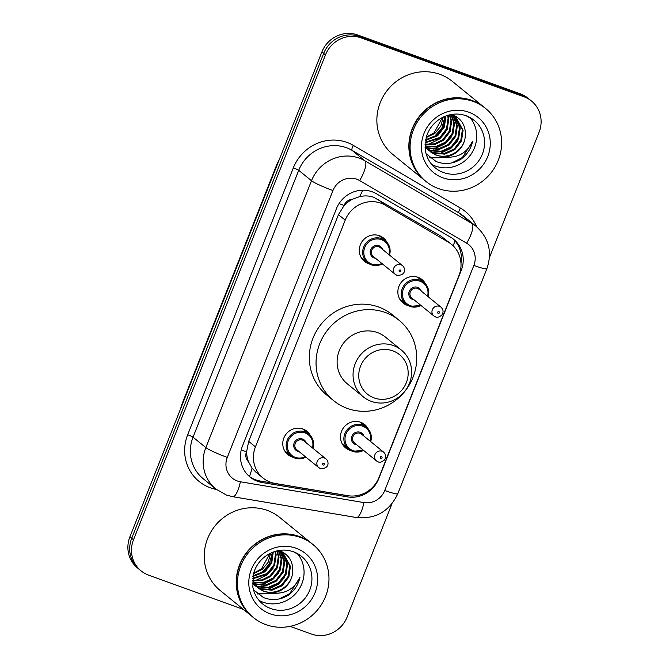 <?xml version="1.0" encoding="UTF-8"?>
<svg xmlns="http://www.w3.org/2000/svg" width="669" height="669" viewBox="0 0 669 669"><rect width="100%" height="100%" fill="white"/><g stroke="black" fill="none" stroke-linecap="round" stroke-linejoin="round"><path stroke-width="1" d="M350.581 450.471A15.078 14.35 -50.8 0 1 349.594 450.153A15.078 14.35 -50.8 0 1 345.597 447.896A15.078 14.35 -50.8 0 1 342.612 429.13A15.078 14.35 -50.8 0 1 360.641 422.248A15.078 14.35 -50.8 0 1 364.638 424.514A15.078 14.35 -50.8 0 1 368.176 428.879M407.973 305.532A15.078 14.35 -50.8 0 1 406.978 305.215A15.078 14.35 -50.8 0 1 402.981 302.948A15.078 14.35 -50.8 0 1 399.995 284.183A15.078 14.35 -50.8 0 1 418.025 277.309A15.078 14.35 -50.8 0 1 422.03 279.567A15.078 14.35 -50.8 0 1 425.559 283.94M292.871 457.203A15.078 14.35 -50.8 0 1 291.885 456.885A15.078 14.35 -50.8 0 1 287.887 454.627A15.078 14.35 -50.8 0 1 284.902 435.862A15.078 14.35 -50.8 0 1 302.932 428.98A15.078 14.35 -50.8 0 1 306.929 431.246A15.078 14.35 -50.8 0 1 310.466 435.611M369.388 263.954A15.078 14.35 -50.8 0 1 368.402 263.636A15.078 14.35 -50.8 0 1 364.396 261.37A15.078 14.35 -50.8 0 1 361.419 242.604A15.078 14.35 -50.8 0 1 379.448 235.722A15.078 14.35 -50.8 0 1 383.446 237.988A15.078 14.35 -50.8 0 1 386.983 242.354M451.424 244.285A28.274 26.902 129.2 0 0 448.188 242.036L385.244 205.191A28.274 26.902 129.2 0 0 380.987 203.2A28.274 26.902 129.2 0 0 345.204 220.16L255.441 446.875A28.274 26.902 129.2 0 0 263.009 477.992A28.274 26.902 129.2 0 0 275.084 483.436L347.763 495.679A28.274 26.902 129.2 0 0 378.972 477.515L459.001 275.411A28.274 26.902 129.2 0 0 451.424 244.285L440.888 236.09L373.728 197.288C369.137 195.708 364.421 195.499 359.588 196.644L352.412 199.27A9.425 8.965 129.2 0 0 344.058 205.433A28.274 2.743 -158.4 0 1 339.066 203.568M248.492 461.752A28.274 26.902 -50.8 0 1 246.677 451.391L246.493 451.851A9.425 8.965 129.2 0 0 248.492 461.752L252.071 468.2L256.001 472.289L263.009 477.992M344.058 205.433L343.874 205.893A28.274 26.902 -50.8 0 1 352.412 199.27M343.874 205.893L338.447 214.657L248.684 441.373L246.677 451.391M372.19 191.786A28.274 26.902 129.2 0 0 336.398 208.745L242.487 445.939A28.274 26.902 129.2 0 0 250.064 477.064A28.274 26.902 129.2 0 0 262.131 482.508L347.529 496.891A28.274 26.902 129.2 0 0 378.746 478.728L461.217 270.443A28.274 26.902 129.2 0 0 453.641 239.318A28.274 26.902 129.2 0 0 450.404 237.069L376.446 193.776A28.274 26.902 129.2 0 0 372.19 191.786M243.466 609.459L148.577 575.114A28.274 26.902 -50.8 0 1 141.075 570.874A28.274 26.902 -50.8 0 1 133.507 539.749L325.485 54.866A28.274 26.902 -50.8 0 1 361.277 37.907L524.019 96.813A28.274 26.902 -50.8 0 1 531.512 101.052A28.274 26.902 -50.8 0 1 539.089 132.178L489.457 257.523M391.975 503.732L347.111 617.061A28.274 26.902 -50.8 0 1 311.319 634.02L290.145 626.36M141.075 570.874L137.488 567.948A28.274 26.902 -50.8 0 1 129.911 536.822L321.889 51.939A28.274 26.902 -50.8 0 1 357.681 34.98L520.423 93.886L522.221 95.349A28.274 26.902 -50.8 0 1 529.714 99.589A28.274 26.902 -50.8 0 0 522.221 95.349L359.479 36.444L522.221 95.349L524.019 96.813M321.889 51.939L323.687 53.403A28.274 26.902 -50.8 0 1 359.479 36.444A28.274 26.902 -50.8 0 0 323.687 53.403L131.709 538.286L323.687 53.403L325.485 54.866M139.286 569.411A28.274 26.902 -50.8 0 1 131.709 538.286A28.274 26.902 -50.8 0 0 139.286 569.411M347.905 495.704A28.274 26.902 -50.8 0 1 345.731 495.428L260.333 481.044A28.274 26.902 -50.8 0 1 249.177 476.311M452.729 238.607A28.274 26.902 -50.8 0 1 460.991 263.469M520.423 93.886A28.274 26.902 -50.8 0 1 527.925 98.126L531.512 101.052M424.974 180.63A47.123 44.84 -50.8 0 1 424.865 180.538A47.123 44.84 -50.8 0 1 415.541 121.892A47.123 44.84 -50.8 0 1 471.888 100.4A47.123 44.84 -50.8 0 1 484.381 107.475A47.123 44.84 -50.8 0 1 484.49 107.567M424.865 180.538L392.862 154.472A47.123 44.84 -50.8 0 1 383.546 95.826A47.123 44.84 -50.8 0 1 439.884 74.334A47.123 44.84 -50.8 0 1 452.378 81.409L484.381 107.475M426.094 181.55L425.083 180.722A47.123 44.84 -50.8 0 1 415.767 122.076A47.123 44.84 -50.8 0 1 472.113 100.584A47.123 44.84 -50.8 0 1 484.607 107.659L485.619 108.478A47.123 44.84 -50.8 0 1 494.935 167.125A47.123 44.84 -50.8 0 1 438.588 188.616A47.123 44.84 -50.8 0 1 426.094 181.55A47.123 44.84 -50.8 0 1 416.779 122.904A47.123 44.84 -50.8 0 1 473.117 101.412A47.123 44.84 -50.8 0 1 485.619 108.478M469.931 117.451A30.732 29.244 -50.8 0 1 470.901 154.372A30.732 29.244 -50.8 0 1 435.611 166.129A30.732 29.244 -50.8 0 1 431.706 164.373M429.18 150.6L433.111 152.557L443.973 153.577L454.084 149.095L460.79 140.365L462.363 129.769L456.007 117.669M455.656 117.376L450.881 114.566M429.506 150.926L433.821 153.142L444.684 154.163L454.795 149.672L461.501 140.942L463.073 130.346L456.367 117.953L450.296 114.683M427.943 149.204L430.259 150.232L441.122 151.253L451.232 146.77L457.939 138.04L459.511 127.445L454.494 116.615M454.167 116.281L453.156 115.344M428.244 149.572L430.97 150.818L441.833 151.838L451.943 147.356L458.65 138.617L460.222 128.022L454.878 116.866M454.552 116.54L453.515 115.628M426.805 147.682L438.27 148.936L448.381 144.445L455.087 135.715L456.659 125.12L452.854 115.712M427.081 148.075L438.981 149.513L449.091 145.031L455.798 136.292L457.37 125.705L453.273 115.921M452.98 115.561L452.052 114.566M425.793 146.009L436.113 146.486L445.529 142.129L452.236 133.39L453.808 122.795L451.09 114.959M426.036 146.436L436.564 147.113L446.24 142.706L452.946 133.976L454.519 123.38L451.542 115.127M425.066 144.203L434.39 143.902L442.677 139.804L449.384 131.065L450.956 120.479L449.426 114.876M425.124 144.646L434.758 144.571L443.388 140.381L450.095 131.651L451.667 121.056L449.827 114.784M425.233 142.229L439.826 137.48L446.532 128.741L448.105 118.154L447.569 115.386M425.175 142.765L440.536 138.057L447.243 129.326L448.815 118.731L448.071 115.235M425.618 139.813L436.966 135.155L443.597 126.6L445.286 116.189M425.492 140.465L437.685 135.74L444.392 127.001L445.905 115.954M442.477 117.46L434.114 132.83L427.6 136.409A21.308 20.271 -50.8 0 1 426.354 136.827M426.128 137.613L434.833 133.415L440.838 126.148L443.238 117.083M430.527 151.855L435.962 154.882C448.531 159.991 464.386 150.082 465.256 136.417A21.308 20.271 -50.8 0 1 443.438 156.763C456.894 158.67 466.602 153.544 472.582 141.402C470.968 148.744 467.104 154.664 460.974 159.155C452.905 163.997 444.626 164.783 436.138 161.522L426.111 153.753M425.049 144.496L430.886 152.147L436.673 155.467L443.438 156.763M427.675 149.53L428.796 150.341M427.315 149.246L429.13 150.659M425.066 147.397L425.944 148.016M426.329 148.275L427.524 148.986M425.183 147.506L426.278 148.342M426.655 148.602L427.834 149.338M425.091 146.887L426.37 147.498M465.256 136.417C466.059 126.382 462.087 119.258 453.348 115.051M445.027 116.289L441.9 127.996L433.813 137.245M430.142 157.934L449.627 157.508M428.051 144.554L439.583 138.96L445.746 132.203M433.755 149.204L445.286 143.609L451.458 136.844M439.458 153.845L450.99 148.259L457.161 141.494M429.799 157.65L448.523 157.499M451.7 162.935L462.396 157.55L472.582 141.402M374.138 397.93A25.447 24.209 -50.8 0 1 360.574 366.094A25.447 24.209 -50.8 0 1 392.778 350.832A25.447 24.209 -50.8 0 1 406.342 382.66A25.447 24.209 -50.8 0 1 374.138 397.93M371.287 401.375A30.155 28.7 -50.8 0 1 363.292 396.842A30.155 28.7 -50.8 0 1 357.33 359.312A30.155 28.7 -50.8 0 1 393.38 345.555A30.155 28.7 -50.8 0 1 401.383 350.088A30.155 28.7 -50.8 0 1 407.346 387.619A30.155 28.7 -50.8 0 1 371.287 401.375M401.383 350.088L385.436 337.092A30.155 28.7 129.2 0 0 377.441 332.568A30.155 28.7 129.2 0 0 341.382 346.325A30.155 28.7 129.2 0 0 347.345 383.855L363.292 396.842M347.403 408.441A51.831 49.322 -50.8 0 1 333.655 400.664A51.831 49.322 -50.8 0 1 323.403 336.156A51.831 49.322 -50.8 0 1 385.377 312.515A51.831 49.322 -50.8 0 1 399.125 320.292A51.831 49.322 -50.8 0 1 409.369 384.8A51.831 49.322 -50.8 0 1 347.403 408.441M333.655 400.664L326.915 395.178A51.831 49.322 -50.8 0 1 316.671 330.662A51.831 49.322 -50.8 0 1 378.646 307.021A51.831 49.322 -50.8 0 1 392.385 314.798L399.125 320.292M252.33 616.676A47.123 44.84 -50.8 0 1 252.221 616.592A47.123 44.84 -50.8 0 1 242.906 557.938A47.123 44.84 -50.8 0 1 299.244 536.454A47.123 44.84 -50.8 0 1 311.737 543.521A47.123 44.84 -50.8 0 1 311.846 543.613M252.221 616.592L220.218 590.518A47.123 44.84 -50.8 0 1 210.902 531.872A47.123 44.84 -50.8 0 1 267.24 510.38A47.123 44.84 -50.8 0 1 279.734 517.455L311.737 543.521M253.451 617.596L252.439 616.768A47.123 44.84 -50.8 0 1 243.123 558.122A47.123 44.84 -50.8 0 1 299.469 536.63A47.123 44.84 -50.8 0 1 311.963 543.705L312.975 544.524A47.123 44.84 -50.8 0 1 322.291 603.17A47.123 44.84 -50.8 0 1 265.944 624.662A47.123 44.84 -50.8 0 1 253.451 617.596A47.123 44.84 -50.8 0 1 244.135 558.95A47.123 44.84 -50.8 0 1 300.473 537.458A47.123 44.84 -50.8 0 1 312.975 544.524M297.287 553.497A30.732 29.244 -50.8 0 1 298.257 590.418A30.732 29.244 -50.8 0 1 262.967 602.175A30.732 29.244 -50.8 0 1 259.062 600.419M256.536 586.646L260.467 588.603L271.33 589.623L281.44 585.141L288.147 576.41L289.719 565.815L283.363 553.715M283.012 553.422L278.237 550.612M256.863 586.972L261.178 589.188L272.04 590.209L282.151 585.726L288.857 576.987L290.43 566.392L283.723 553.999L277.652 550.729M255.299 585.258L257.615 586.287L268.478 587.307L278.588 582.816L285.295 574.086L286.867 563.49L281.85 552.661M281.524 552.326L280.512 551.39M255.6 585.618L258.326 586.864L269.189 587.884L279.299 583.401L286.006 574.663L287.578 564.076L282.243 552.912M281.908 552.586L280.871 551.674M254.161 583.728L265.626 584.982L275.737 580.491L282.443 571.761L284.016 561.166L280.211 551.758M254.437 584.121L266.337 585.559L276.448 581.077L283.154 572.338L284.726 561.751L280.637 551.967M280.336 551.607L279.408 550.612M253.15 582.055L263.469 582.532L272.885 578.175L279.592 569.436L281.164 558.841L278.446 551.005M253.392 582.49L263.921 583.159L273.596 578.752L280.303 570.021L281.875 559.426L278.906 551.172M252.422 580.249L261.746 579.948L270.033 575.85L276.74 567.111L278.312 556.524L276.782 550.922M252.481 580.692L262.123 580.617L270.744 576.427L277.451 567.697L279.023 557.101L277.183 550.83M252.589 578.275L267.182 573.525L273.889 564.795L275.461 554.2L274.926 551.432M252.531 578.81L267.893 574.102L274.599 565.372L276.172 554.777L275.427 551.281M252.974 575.858L264.33 571.201L270.953 562.654L272.651 552.234M252.849 576.511L265.041 571.786L271.748 563.047L273.261 552M269.833 553.506L261.479 568.876L254.956 572.455A21.308 20.271 -50.8 0 1 253.718 572.873M253.484 573.668L262.189 569.461L268.202 562.194L270.594 553.129M257.891 587.9L263.318 590.928C275.887 596.037 291.743 586.136 292.612 572.463A21.308 20.271 -50.8 0 1 270.794 592.809C284.25 594.716 293.967 589.59 299.938 577.447C298.324 584.79 294.46 590.71 288.331 595.201C280.261 600.043 271.982 600.829 263.502 597.568L253.467 589.799M252.414 580.541L258.242 588.193L264.029 591.513L270.794 592.809M255.04 585.576L256.152 586.387M254.672 585.291L256.486 586.713M252.422 583.443L253.3 584.07M253.685 584.321L254.881 585.032M252.539 583.552L253.635 584.388M254.011 584.647L255.19 585.383M252.447 582.933L253.727 583.544M292.612 572.463C293.415 562.428 289.443 555.303 280.704 551.097M272.383 552.343L269.256 564.042L261.169 573.291M257.498 593.98L276.983 593.554M255.407 580.6L266.939 575.006L273.103 568.249M261.111 585.25L272.643 579.655L278.814 572.898M266.814 589.891L278.346 584.305L284.517 577.539M257.155 593.696L275.879 593.545M279.057 598.981L289.752 593.595L299.938 577.447M377.943 199.245L385.244 205.191M249.437 476.504A28.274 7.643 -80.4 0 0 252.071 468.2M453.047 245.724A28.274 8.597 -59.7 0 0 455.087 241.016M359.588 196.644A28.274 8.597 -59.7 0 0 362.74 190.213M246.493 451.851A28.274 2.743 -158.4 0 1 241.241 449.886M338.447 214.657L345.204 220.16M440.888 236.09L448.188 242.036M248.684 441.373L255.441 446.875M356.811 179.233A18.849 17.938 129.2 0 0 332.953 190.54L227.293 457.395A18.849 17.938 129.2 0 0 237.336 480.978A18.849 17.938 129.2 0 0 240.388 481.772L363.944 502.586A18.849 17.938 129.2 0 0 384.75 490.477L473.853 265.442A18.849 17.938 129.2 0 0 466.644 243.198L359.646 180.563A18.849 17.938 129.2 0 0 356.811 179.233M227.293 457.395A18.849 1.831 21.6 0 1 205.851 447.603L311.503 180.739A37.698 35.875 -50.8 0 1 359.22 158.127A37.698 35.875 -50.8 0 1 364.898 160.794L352.095 150.366A37.698 35.875 129.2 0 0 346.425 147.707A37.698 35.875 129.2 0 0 298.709 170.319L193.048 437.175A37.698 35.875 129.2 0 0 203.142 478.678L215.945 489.098A37.698 35.875 -50.8 0 1 205.851 447.603L193.048 437.175A4.708 0.46 -158.4 0 0 187.688 434.725L293.34 167.869A4.708 0.46 -158.4 0 1 298.709 170.319L311.503 180.739A18.849 1.831 21.6 0 0 332.953 190.54M215.945 489.098L226.431 495.043L232.762 496.699A18.849 5.093 -80.4 0 0 240.388 481.772M293.34 167.869A42.406 40.357 -50.8 0 1 347.027 142.43A42.406 40.357 -50.8 0 1 353.416 145.424L460.406 208.059A42.406 40.357 -50.8 0 1 476.629 226.766M216.363 489.44A42.406 40.357 -50.8 0 1 187.688 434.725M361.277 37.907L357.681 34.98M133.507 539.749L129.911 536.822M359.646 180.563A18.849 5.728 -59.7 0 0 364.898 160.794L471.896 223.429L459.093 213.001L352.095 150.366A4.708 1.43 120.3 0 1 353.416 145.424M466.644 243.198A18.849 5.728 -59.7 0 0 471.896 223.429A37.698 35.875 -50.8 0 1 476.211 226.423L463.416 215.995A37.698 35.875 129.2 0 0 459.093 213.001A4.708 1.43 120.3 0 1 460.406 208.059M232.762 496.699L356.326 517.513A18.849 5.093 -80.4 0 0 363.944 502.586M384.75 490.477A18.849 1.831 21.6 0 0 397.787 493.755L486.881 268.721C492.484 252.171 488.93 238.072 476.211 226.423M473.853 265.442A18.849 1.831 21.6 0 0 486.881 268.721M460.565 269.916L461.217 270.443M345.731 495.428L347.529 496.891M260.333 481.044L262.131 482.508M180.404 409.294L182.16 403.624A9.425 0.912 21.6 0 0 182.445 404.026A37.698 35.875 129.2 0 0 181.809 405.749M277.911 163.027A37.698 35.875 129.2 0 0 277.192 164.725A9.425 0.912 -158.4 0 1 276.907 164.323L279.517 158.963M277.225 164.75L182.478 404.051M443.472 172.535A30.732 29.244 -50.8 0 1 435.327 167.927C430.042 163.545 426.755 157.867 425.459 150.885L426.228 137.279C428.754 128.925 433.788 122.527 441.323 118.087C449.535 113.663 457.797 112.877 466.117 115.737L474.137 120.278A30.732 29.244 -50.8 0 1 480.217 158.52A30.732 29.244 -50.8 0 1 443.472 172.535M442.87 177.812A35.44 33.726 -50.8 0 1 423.979 133.474A35.44 33.726 -50.8 0 1 468.844 112.216A35.44 33.726 -50.8 0 1 487.734 156.554A35.44 33.726 -50.8 0 1 442.87 177.812M466.251 115.762A30.732 29.244 -50.8 0 1 474.137 120.278M270.828 608.581A30.732 29.244 -50.8 0 1 262.683 603.973C257.398 599.591 254.111 593.913 252.815 586.93L253.584 573.325C256.11 564.971 261.144 558.573 268.679 554.133C276.891 549.709 285.153 548.923 293.474 551.783L301.493 556.324A30.732 29.244 -50.8 0 1 307.573 594.565A30.732 29.244 -50.8 0 1 270.828 608.581M270.226 613.858A35.44 33.726 -50.8 0 1 251.335 569.528A35.44 33.726 -50.8 0 1 296.2 548.262A35.44 33.726 -50.8 0 1 315.091 592.6A35.44 33.726 -50.8 0 1 270.226 613.858M293.607 551.808A30.732 29.244 -50.8 0 1 301.493 556.324M371.211 264.773A14.133 13.455 -50.8 0 1 367.465 262.649A14.133 13.455 -50.8 0 1 364.672 245.055A14.133 13.455 -50.8 0 1 381.573 238.607A14.133 13.455 -50.8 0 1 385.319 240.731A14.133 13.455 -50.8 0 1 389.525 255.09M382.384 263.862A14.133 13.455 -50.8 0 1 371.27 264.79L380.527 264.732L382.417 263.887M388.982 254.655A13.196 12.552 129.2 0 0 381.455 239.661A13.196 12.552 129.2 0 0 364.747 247.58A13.196 12.552 129.2 0 0 371.78 264.079A13.196 12.552 129.2 0 0 381.84 263.419M375.552 258.301A6.598 6.28 -50.8 0 1 370.685 249.729A6.598 6.28 -50.8 0 1 382.693 249.529M402.42 265.601L380.41 247.672A5.653 5.377 129.2 0 0 372.156 249.403A5.653 5.377 129.2 0 0 373.269 256.444L395.279 274.365A5.653 5.377 -50.8 0 1 400.923 264.748A5.653 5.377 -50.8 0 1 402.42 265.601C405.464 267.709 406.468 275.804 396.901 275.285L395.279 274.365A5.653 5.377 -50.8 0 0 396.776 275.218M399.627 271.773A0.945 0.895 129.2 0 0 400.823 271.204A0.945 0.895 129.2 0 0 400.321 270.025A0.945 0.895 129.2 0 0 399.125 270.594A0.945 0.895 129.2 0 0 399.627 271.773M294.695 458.031A14.133 13.455 -50.8 0 1 290.948 455.907A14.133 13.455 -50.8 0 1 288.155 438.312A14.133 13.455 -50.8 0 1 305.056 431.865A14.133 13.455 -50.8 0 1 308.802 433.989A14.133 13.455 -50.8 0 1 313.008 448.347M305.867 457.119A14.133 13.455 -50.8 0 1 294.753 458.048L304.01 457.989L305.9 457.144M312.465 447.912A13.196 12.552 129.2 0 0 304.939 432.918A13.196 12.552 129.2 0 0 288.239 440.838A13.196 12.552 129.2 0 0 295.272 457.337A13.196 12.552 129.2 0 0 305.323 456.676M299.035 451.558A6.598 6.28 -50.8 0 1 294.168 442.978A6.598 6.28 -50.8 0 1 306.176 442.786M325.903 458.859L303.902 440.93A5.653 5.377 129.2 0 0 295.639 442.661A5.653 5.377 129.2 0 0 296.752 449.693L318.762 467.623A5.653 5.377 -50.8 0 1 324.406 458.006A5.653 5.377 -50.8 0 1 325.903 458.859C328.947 460.966 329.951 469.061 320.384 468.543L318.762 467.623A5.653 5.377 -50.8 0 0 320.267 468.476M323.11 465.03A0.945 0.895 129.2 0 0 324.306 464.462A0.945 0.895 129.2 0 0 323.804 463.283A0.945 0.895 129.2 0 0 322.609 463.851A0.945 0.895 129.2 0 0 323.11 465.03M420.96 305.44A14.133 13.455 -50.8 0 1 409.796 306.352A14.133 13.455 -50.8 0 1 406.05 304.236A14.133 13.455 -50.8 0 1 403.248 286.641A14.133 13.455 -50.8 0 1 420.149 280.194A14.133 13.455 -50.8 0 1 423.903 282.31A14.133 13.455 -50.8 0 1 428.101 296.676M427.566 296.233A13.196 12.552 129.2 0 0 420.032 281.248A13.196 12.552 129.2 0 0 403.332 289.159A13.196 12.552 129.2 0 0 410.365 305.666A13.196 12.552 129.2 0 0 420.425 305.005M414.136 299.879A6.598 6.28 -50.8 0 1 409.261 291.308A6.598 6.28 -50.8 0 1 421.278 291.115M418.995 289.259A5.653 5.377 129.2 0 0 410.733 290.982A5.653 5.377 129.2 0 0 411.853 298.023L433.863 315.952A5.653 5.377 -50.8 0 1 439.5 306.335A5.653 5.377 -50.8 0 1 441.005 307.18L418.995 289.259M435.36 316.797A5.653 5.377 -50.8 0 1 433.863 315.952L435.486 316.872C436.907 317.842 439.015 317.248 441.808 315.082C443.698 312.264 443.43 309.63 441.005 307.18M438.897 311.612A0.945 0.895 129.2 0 0 437.71 312.172A0.945 0.895 129.2 0 0 438.212 313.351A0.945 0.895 129.2 0 0 439.399 312.791A0.945 0.895 129.2 0 0 438.897 311.612M352.404 451.299A14.133 13.455 -50.8 0 1 348.658 449.175A14.133 13.455 -50.8 0 1 345.865 431.58A14.133 13.455 -50.8 0 1 362.765 425.133A14.133 13.455 -50.8 0 1 366.512 427.257A14.133 13.455 -50.8 0 1 370.718 441.615M370.174 441.18A13.196 12.552 129.2 0 0 362.648 426.186A13.196 12.552 129.2 0 0 345.948 434.106A13.196 12.552 129.2 0 0 352.981 450.605A13.196 12.552 129.2 0 0 363.033 449.944M356.744 444.826A6.598 6.28 -50.8 0 1 351.877 436.247A6.598 6.28 -50.8 0 1 363.886 436.054M361.611 434.198A5.653 5.377 129.2 0 0 353.349 435.929A5.653 5.377 129.2 0 0 354.461 442.962L376.471 460.891A5.653 5.377 -50.8 0 1 382.116 451.274A5.653 5.377 -50.8 0 1 383.613 452.127L361.611 434.198M377.977 461.744A5.653 5.377 -50.8 0 1 376.471 460.891L378.094 461.811C379.515 462.781 381.623 462.187 384.416 460.021C386.306 457.203 386.038 454.577 383.613 452.127M381.514 456.551A0.945 0.895 129.2 0 0 380.318 457.119A0.945 0.895 129.2 0 0 380.82 458.298A0.945 0.895 129.2 0 0 382.016 457.73A0.945 0.895 129.2 0 0 381.514 456.551M363.576 450.388A14.133 13.455 -50.8 0 1 352.463 451.316M356.326 517.513C375.585 519.345 389.408 511.425 397.787 493.755M182.16 403.624L276.907 164.323M430.886 152.147L430.167 151.57M258.242 588.193L257.532 587.616M378.98 235.563L385.319 240.731L389.943 248.701L389.559 255.123M371.236 264.79L367.465 262.649L361.126 257.481M302.463 428.821L308.802 433.989L313.435 441.958L313.042 448.372M294.72 458.039L290.948 455.907L284.609 450.739M399.702 299.068L406.05 304.236L409.821 306.369L420.993 305.474M428.135 296.702L428.545 290.405L423.903 282.31L417.556 277.15M342.319 444.007L348.658 449.175L352.429 451.307L363.61 450.413M370.751 441.64L371.161 435.343L366.512 427.257L360.173 422.089"/></g></svg>
